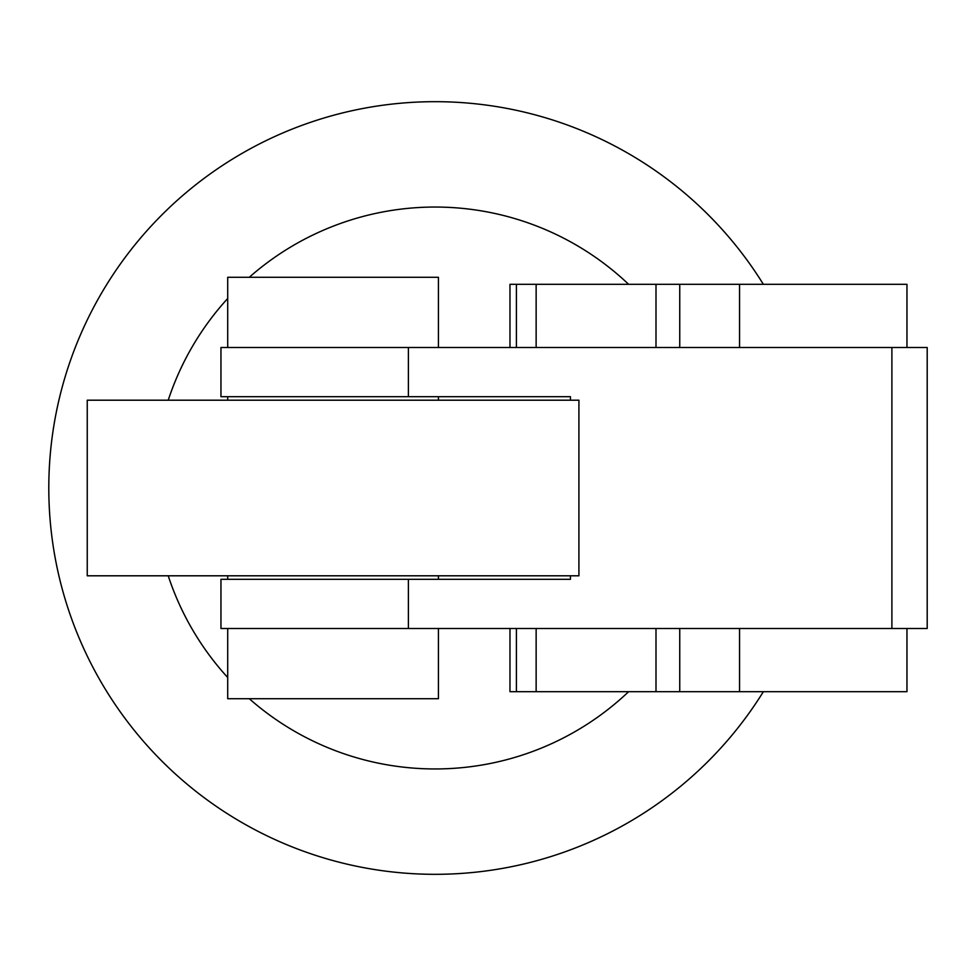 <?xml version="1.0" encoding="UTF-8"?>
<svg xmlns="http://www.w3.org/2000/svg" width="976" height="976" viewBox="0 0 976 976"><rect width="100%" height="100%" fill="white"/><g stroke="black" fill="none" stroke-linecap="round" stroke-linejoin="round"><path stroke-width="1.46" d="M763.366 284.309A386.313 386.313 0 0 0 48.8 488A386.313 386.313 0 0 0 763.366 691.691M168.226 575.803A280.954 280.954 0 0 0 227.713 677.527M249.283 698.718A280.954 280.954 0 0 0 628.617 691.691M628.617 284.309A280.954 280.954 0 0 0 249.283 277.282M227.713 298.473A280.954 280.954 0 0 0 168.226 400.197M227.713 628.483L227.713 698.718L438.431 698.718L438.431 628.483M438.431 579.305L438.431 575.803M438.431 400.197L438.431 396.695M438.431 347.517L438.431 277.282L227.713 277.282L227.713 347.517M227.713 579.305L227.713 575.803M227.713 400.197L227.713 396.695M906.96 347.517L906.96 284.309L509.972 284.309L509.972 347.517M516.402 284.309L516.402 347.517M536.141 284.309L536.141 347.517M655.994 284.309L655.994 347.517M679.747 284.309L679.747 347.517M509.972 628.483L509.972 691.691L906.96 691.691L906.96 628.483M516.402 628.483L516.402 691.691M536.141 628.483L536.141 691.691M655.994 628.483L655.994 691.691M679.747 628.483L679.747 691.691M578.914 575.803L578.914 400.197L87.242 400.197L87.242 575.803L578.914 575.803M570.46 575.803L570.46 579.305L220.954 579.305L220.954 628.483L927.2 628.483L927.2 347.517L220.954 347.517L220.954 396.695L570.46 396.695L570.46 400.197M739.552 284.309L739.552 347.517M739.552 628.483L739.552 691.691M408.395 347.517L408.395 396.695M408.395 579.305L408.395 628.483M891.893 347.517L891.893 628.483"/></g></svg>
